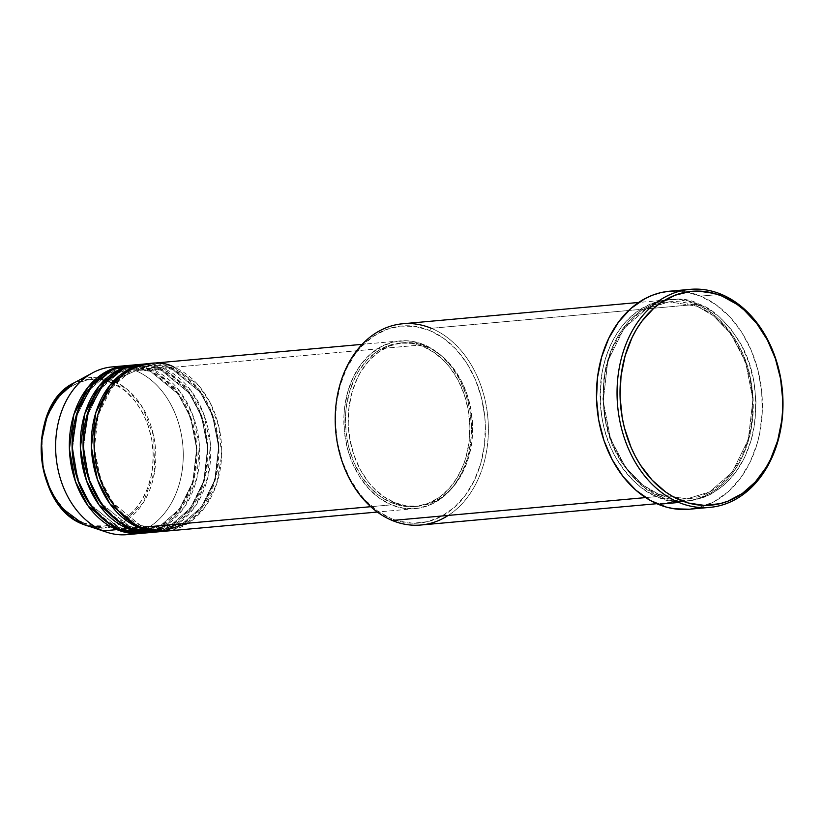 <?xml version="1.0" encoding="UTF-8"?>
<svg xmlns="http://www.w3.org/2000/svg" width="824" height="824" viewBox="0 0 824 824"><rect width="100%" height="100%" fill="white"/><g stroke="black" fill="none" stroke-linecap="round" stroke-linejoin="round"><path stroke-width="0.62" stroke-dasharray="4.12 3.09" d="M127.009 534.642A84.192 63.633 84.8 0 0 183.113 460.884A84.192 63.633 84.8 0 0 135.733 370.728L113.125 380.801A2.101 1.277 -67.5 0 0 111.714 382.82C96.511 373.488 54.827 378.988 43.559 430.458C33.763 482.545 66.898 519.017 83.245 522.735L94.039 525.743L104.967 525.949L115.597 523.343L125.536 518.028L134.405 510.2L141.852 500.168L147.589 488.313L151.4 475.098L152.533 468.135L153.202 453.828L151.74 439.48L148.186 425.648L142.686 412.865L135.445 401.607L126.752 392.317L121.952 388.526L111.714 382.82L100.919 379.812L89.991 379.607L79.361 382.212L69.412 387.538L60.554 395.355L53.107 405.387L47.37 417.243L43.559 430.458L42.426 437.42L41.756 451.727L43.219 466.075L46.772 479.908L49.286 486.459L55.692 498.541L63.695 508.861L73.006 517.029L83.245 522.735A2.101 1.277 -67.5 0 0 83.811 524.548A2.101 1.277 112.5 0 1 83.245 522.735C98.447 532.067 140.132 526.567 151.4 475.098C161.195 423.011 128.05 386.538 111.714 382.82A2.101 1.277 112.5 0 1 113.125 380.801L127.576 389.69L142.573 407.468L153.655 435.947L154.685 471.225L143.201 502.825L123.909 521.922L103.958 528.071L87.365 525.866A75.592 57.134 84.8 0 0 154.335 473.367A75.592 57.134 84.8 0 0 113.125 380.801L135.733 370.728A84.192 63.633 -95.2 0 1 183.258 456.341A84.192 63.633 -95.2 0 1 133.828 533.53M134.621 367.597L150.421 371.367A2.101 1.277 -67.5 0 0 152.203 369.234L160.433 368.493A84.192 63.633 -95.2 0 0 137.948 364.61L160.433 368.493A2.101 1.277 -67.5 0 0 160.989 370.306A2.101 1.277 -67.5 0 0 161.401 370.367L138.133 366.68L119.315 372.458L100.672 388.691L87.22 415.904L83.389 449.162L89.507 480.361L101.857 503.845L129.636 526.505A2.101 1.277 112.5 0 1 130.048 526.577A2.101 1.277 112.5 0 1 130.604 528.39A2.101 1.277 -67.5 0 0 130.048 526.577A2.101 1.277 -67.5 0 0 129.636 526.505L101.857 503.845L89.507 480.361L83.389 449.162L87.22 415.904L100.672 388.691L119.315 372.458L138.133 366.68L161.401 370.367A2.101 1.277 -67.5 0 0 163.183 368.246L171.413 367.504A84.192 63.633 -95.2 0 0 148.928 363.611L171.413 367.504A2.101 1.277 -67.5 0 0 171.969 369.317A2.101 1.277 -67.5 0 0 172.381 369.379L149.113 365.691L130.295 371.459L111.652 387.702L98.2 414.915L94.369 448.174L100.487 479.372L112.837 502.856L140.616 525.516A2.101 1.277 112.5 0 1 141.028 525.578A2.101 1.277 112.5 0 1 141.584 527.391A2.101 1.277 -67.5 0 0 141.028 525.578A2.101 1.277 -67.5 0 0 140.616 525.516L112.837 502.856L100.487 479.372L94.369 448.174L98.2 414.915L111.652 387.702L130.295 371.459L149.113 365.691L172.381 369.379A2.101 1.277 -67.5 0 0 174.163 367.257L423.958 344.69A84.192 63.633 -95.2 0 1 471.349 434.856A84.192 63.633 -95.2 0 1 415.244 508.614A84.192 63.633 -95.2 0 1 391.379 504.834L370.748 506.698L391.379 504.834L403.739 508.284L416.244 508.511L428.418 505.534L439.789 499.447L445.042 495.306L454.426 485.037L462.007 472.451L467.496 458.031L470.689 442.334L471.462 425.967L469.783 409.549L465.714 393.718L459.421 379.071L451.13 366.186L441.18 355.556L429.932 347.584L423.958 344.69L411.609 341.249L405.346 340.724L392.945 342.104L381.11 346.667L370.295 354.217L360.922 364.486L353.341 377.073L347.852 391.493L344.659 407.19L343.958 415.327L344.422 431.807L347.306 448.009L352.507 463.315L359.841 477.148L369.008 488.962L379.658 498.314L391.379 504.834A84.192 63.633 -95.2 0 1 343.999 414.678A84.192 63.633 -95.2 0 1 400.103 340.909A84.192 63.633 -95.2 0 1 423.958 344.69L174.163 367.257A84.192 63.633 84.8 0 0 150.298 363.477M165.439 531.171A84.192 63.633 84.8 0 0 221.543 457.413A84.192 63.633 84.8 0 0 174.163 367.257A2.101 1.277 112.5 0 1 172.381 369.379L200.16 392.039L212.51 415.523L218.618 446.721L214.796 479.98L201.344 507.193L182.701 523.436L163.883 529.204L140.616 525.516A2.101 1.277 -67.5 0 0 138.834 527.638A2.101 1.277 112.5 0 1 140.616 525.516L163.883 529.204L182.701 523.436L201.344 507.193L214.796 479.98L218.618 446.721L212.51 415.523L200.16 392.039L172.381 369.379A2.101 1.277 112.5 0 1 171.969 369.317A2.101 1.277 112.5 0 1 171.413 367.504A84.192 63.633 -95.2 0 1 218.844 456.753A84.192 63.633 -95.2 0 1 164.069 531.284L183.309 524.775L202.086 507.563L215.342 479.424L218.772 445.537L212.283 414.029L199.635 390.38L171.413 367.504L163.183 368.246L143.448 364.27M154.459 532.17A84.192 63.633 84.8 0 0 210.563 458.401A84.192 63.633 84.8 0 0 163.183 368.246A2.101 1.277 112.5 0 1 161.401 370.367L189.18 393.038L201.53 416.511L207.638 447.71L203.816 480.969L190.354 508.181L171.722 524.424L152.903 530.192L129.636 526.505A2.101 1.277 -67.5 0 0 127.854 528.637A2.101 1.277 112.5 0 1 129.636 526.505L152.903 530.192L171.722 524.424L190.354 508.181L203.816 480.969L207.638 447.71L201.53 416.511L189.18 393.038L161.401 370.367A2.101 1.277 112.5 0 1 160.989 370.306A2.101 1.277 112.5 0 1 160.433 368.493A84.192 63.633 -95.2 0 1 207.864 457.753A84.192 63.633 -95.2 0 1 153.089 532.273L172.319 525.764L191.106 508.552L204.362 480.413L207.792 446.536L201.303 415.018L188.655 391.379L160.433 368.493L152.203 369.234L132.468 365.259M143.479 533.159A84.192 63.633 84.8 0 0 199.583 459.401A84.192 63.633 84.8 0 0 152.203 369.234A2.101 1.277 112.5 0 1 150.421 371.367L178.2 394.026L190.55 417.511L196.658 448.709L192.837 481.968L179.375 509.181L160.742 525.413L141.924 531.192L118.656 527.504A2.101 1.277 -67.5 0 0 116.874 529.626A2.101 1.277 112.5 0 1 118.656 527.504L141.924 531.192L160.742 525.413L179.375 509.181L192.837 481.968L196.658 448.709L190.55 417.511L178.2 394.026L150.421 371.367A2.101 1.277 112.5 0 1 150.009 371.294A2.101 1.277 112.5 0 1 149.453 369.482L135.733 370.728L149.453 369.482A84.192 63.633 -95.2 0 0 126.968 365.599L149.453 369.482A2.101 1.277 -67.5 0 0 150.009 371.294A2.101 1.277 -67.5 0 0 150.421 371.367L127.154 367.679L108.335 373.447L89.692 389.68L76.241 416.903L72.409 450.162L78.527 481.36L90.877 504.834L118.656 527.504A2.101 1.277 112.5 0 1 119.068 527.566A2.101 1.277 112.5 0 1 119.624 529.379A2.101 1.277 -67.5 0 0 119.068 527.566A2.101 1.277 -67.5 0 0 118.656 527.504L90.877 504.834L78.527 481.36L72.409 450.162L76.241 416.903L89.692 389.68L108.335 373.447L127.154 367.679L132.705 367.504M420.879 525.012A101.033 76.364 84.8 0 0 488.199 436.504A101.033 76.364 84.8 0 0 431.333 328.302L429.562 330.434A98.931 74.778 84.8 0 0 337.902 394.5A98.931 74.778 84.8 0 0 391.276 518.595L377.495 510.932L364.981 499.952L359.346 493.339L349.613 478.198L342.218 460.997L337.438 442.395L335.461 423.103L336.377 403.863L340.127 385.426L346.574 368.483L355.484 353.692L360.757 347.285L372.675 336.769L386.044 329.61L400.351 326.108L415.038 326.386L429.562 330.434L443.333 338.098L455.847 349.077L466.621 362.962L475.232 379.215L481.35 397.199L484.739 416.244L485.367 425.926L484.461 445.166L480.711 463.613L474.253 480.547L465.344 495.337L454.333 507.409L441.623 516.288L427.718 521.644L413.154 523.261L398.476 521.087L391.276 518.595L392.245 520.48L391.276 518.595A98.931 74.778 84.8 0 0 482.936 454.529A98.931 74.778 84.8 0 0 429.562 330.434L431.333 328.302A101.033 76.364 -95.2 0 1 487.849 417.521A101.033 76.364 -95.2 0 1 448.235 515.422M697.197 306.26A2.101 1.277 -67.5 0 0 698.979 304.138C678.101 291.305 620.853 298.865 605.372 369.564C600.119 404.862 604.775 434.567 619.36 458.7C633.244 479.723 646.747 492.258 659.88 496.306A2.101 1.277 -67.5 0 0 659.334 494.493A2.101 1.277 -67.5 0 0 658.922 494.431L642.658 484.924L625.447 467.115L610.553 438.821L603.189 401.216L607.803 361.139L624.026 328.343L646.48 308.773L669.16 301.821L697.197 306.26L669.16 301.821L646.48 308.773L624.026 328.343L607.803 361.139L603.189 401.216L610.553 438.821L625.447 467.115L642.658 484.924L658.922 494.431A2.101 1.277 -67.5 0 0 657.14 496.553C644.008 492.505 630.494 479.97 616.61 458.947C602.035 434.815 597.369 405.109 602.632 369.811C618.103 299.112 675.361 291.552 696.239 304.386A2.101 1.277 -67.5 0 0 696.785 306.198A2.101 1.277 -67.5 0 0 697.197 306.26A2.101 1.277 112.5 0 1 696.785 306.198A2.101 1.277 112.5 0 1 696.239 304.386A101.033 76.364 -95.2 0 1 753.095 412.577A101.033 76.364 -95.2 0 1 685.774 501.095A101.033 76.364 -95.2 0 1 657.14 496.553L645.594 497.593L657.14 496.553A101.033 76.364 -95.2 0 1 600.274 388.362A101.033 76.364 -95.2 0 1 667.605 299.843A101.033 76.364 -95.2 0 1 696.239 304.386L431.333 328.302L696.239 304.386C709.371 308.433 722.875 320.969 736.759 341.991C751.344 366.124 755.999 395.829 750.746 431.127C735.266 501.826 678.018 509.387 657.14 496.553A2.101 1.277 112.5 0 1 658.922 494.431L686.959 498.87L709.639 491.918L732.103 472.348L748.316 439.553L752.93 399.465L745.566 361.87L730.672 333.576L713.46 315.757L697.197 306.26L713.46 315.757L730.672 333.576L745.566 361.87L752.93 399.465L748.316 439.553L732.103 472.348L709.639 491.918L686.959 498.87L658.922 494.431A2.101 1.277 112.5 0 1 659.334 494.493A2.101 1.277 112.5 0 1 659.88 496.306L674.712 500.436L689.719 500.724L704.324 497.14L711.308 493.947L724.286 484.873L735.533 472.554L744.628 457.444L751.22 440.15L755.052 421.311L755.979 401.659L753.96 381.965L749.088 362.962L741.528 345.39L731.588 329.93L719.64 317.168L706.147 307.599L691.624 301.594L684.157 299.998L669.15 299.72L654.544 303.294L640.887 310.596L628.712 321.35L618.494 335.131L610.605 351.405L605.372 369.564L603.817 379.133L602.89 398.775L604.898 418.479L609.781 437.482L613.241 446.484L622.038 463.078L633.028 477.261L645.81 488.478L659.88 496.306C680.758 509.129 738.016 501.579 753.496 430.88C758.75 395.582 754.084 365.866 739.509 341.744C725.625 320.721 712.111 308.186 698.979 304.138A2.101 1.277 112.5 0 1 697.197 306.26M394.531 502.589L391.791 502.836A82.091 62.047 84.8 0 0 415.059 506.523A82.091 62.047 84.8 0 0 469.752 434.598A82.091 62.047 84.8 0 0 423.557 346.698L426.296 346.451A82.091 62.047 -95.2 0 1 472.502 434.351A82.091 62.047 -95.2 0 1 417.799 506.276A82.091 62.047 -95.2 0 1 394.531 502.589L406.582 505.946L418.767 506.173L430.643 503.268L441.736 497.336L451.624 488.601L459.936 477.405L466.333 464.18L468.743 456.959L471.853 441.654L472.605 425.689L470.968 409.683L467.012 394.243L460.873 379.967L452.788 367.411L443.085 357.039L432.126 349.263L420.322 344.381L414.256 343.083L402.061 342.856L390.195 345.771L379.102 351.704L369.204 360.438L360.902 371.624L357.441 378.02L352.085 392.08L348.974 407.386L348.222 423.34L349.86 439.347L353.826 454.786L359.964 469.062L368.04 481.628L372.716 487.108L383.098 496.223L394.531 502.589A82.091 62.047 -95.2 0 1 348.336 414.678A82.091 62.047 -95.2 0 1 403.029 342.763A82.091 62.047 -95.2 0 1 426.296 346.451L423.557 346.698A82.091 62.047 84.8 0 0 400.289 343.011A82.091 62.047 84.8 0 0 345.586 414.925A82.091 62.047 84.8 0 0 391.791 502.836L394.531 502.589M689.276 509.232A109.448 82.73 84.8 0 0 762.21 413.339A109.448 82.73 84.8 0 0 700.606 296.125L721.196 294.271L700.606 296.125A109.448 82.73 84.8 0 0 669.593 291.212M149.453 369.482A84.192 63.633 -95.2 0 1 196.885 458.741A84.192 63.633 -95.2 0 1 142.109 533.262L161.339 526.752L180.126 509.541L193.382 481.401L196.812 447.525L190.323 416.007L177.675 392.368L149.453 369.482M147.589 532.613L166.644 524.929L184.72 506.667L196.905 478.147L199.387 444.764L192.486 414.214L179.9 391.421L152.203 369.234A84.192 63.633 84.8 0 0 128.338 365.454M118.769 366.814A84.192 63.633 -95.2 0 1 135.733 370.728A84.192 63.633 84.8 0 0 111.868 366.948M113.125 380.801A75.592 57.134 84.8 0 0 74.428 382.686L95.924 377.227L113.125 380.801M676.411 290.975L684.548 291.644L700.606 296.125L715.86 304.612L729.704 316.756L741.621 332.123L751.138 350.097L757.905 370.007L761.664 391.07L762.251 412.484L759.666 433.434L757.205 443.477L750.067 462.213L740.21 478.579L728.014 491.928L713.965 501.754L698.577 507.677M690.574 509.098L689.327 509.222M431.333 328.302A101.033 76.364 84.8 0 0 402.699 323.77M423.557 346.698L434.99 353.053L445.372 362.169L450.048 367.659L458.123 380.214L464.262 394.49L468.228 409.93L469.865 425.936L469.113 441.901L466.003 457.207L463.593 464.427L457.186 477.652L448.884 488.848L438.986 497.583L427.893 503.516L416.027 506.42L403.832 506.194L391.791 502.836L380.358 496.47L369.966 487.355L361.036 475.839L353.887 462.357L348.809 447.432L345.998 431.632L345.555 415.564L346.234 407.633L349.345 392.327L354.701 378.267L358.152 371.882L366.464 360.685L376.352 351.951L387.445 346.018L399.321 343.103L411.506 343.34L423.557 346.698M158.569 531.614L177.624 523.94L195.7 505.678L207.885 477.148L210.367 443.776L203.466 413.226L190.88 390.422L163.183 368.246A84.192 63.633 84.8 0 0 139.318 364.466M188.243 523.178L204.362 507.945L216.485 484.461L221.625 455.754L218.947 427.028L210.233 402.823L198.388 385.168L174.163 367.257M141.017 525.578C114.515 512.765 99.199 487.932 95.059 451.068C91.104 407.839 117.132 367.411 149.113 365.691C156.817 365.011 164.44 366.216 171.979 369.317C201.046 380.431 222.078 422.424 217.763 461.625C214.848 498.098 191.117 527.422 163.883 529.204C156.179 529.884 148.557 528.678 141.017 525.578M130.027 526.567C103.536 513.764 88.22 488.92 84.079 452.067C80.124 408.828 106.152 368.4 138.133 366.68C145.838 366 153.46 367.216 160.999 370.316C190.066 381.43 211.099 423.412 206.783 462.614C203.868 499.087 180.137 528.421 152.903 530.192C145.199 530.872 137.577 529.667 130.027 526.567M119.047 527.556C92.556 514.753 77.24 489.919 73.099 453.056C69.144 409.816 95.172 369.389 127.154 367.679C134.858 366.989 142.48 368.204 150.02 371.305C179.086 382.418 200.119 424.401 195.803 463.603C192.888 500.075 169.157 529.41 141.924 531.192C134.219 531.871 126.597 530.656 119.047 527.556M659.313 494.482C629.814 482.874 606.423 445.248 603.91 404.718C599.151 352.672 630.484 303.922 669.16 301.821C678.482 300.997 687.69 302.459 696.805 306.209C731.887 319.64 757.194 370.192 752.003 417.387C748.491 461.306 719.898 496.707 686.959 498.87C677.647 499.694 668.429 498.232 659.313 494.482M415.244 508.614L377.32 512.044M417.799 506.276L415.059 506.523M685.774 501.095L656.831 503.701M667.605 299.843L638.651 302.459M403.029 342.763L400.289 343.011M400.103 340.909L362.179 344.339"/><path stroke-width="1.24" d="M133.828 533.53A84.192 63.633 -95.2 0 1 107.038 532.304L83.873 524.569A2.101 1.277 112.5 0 1 83.811 524.548A2.101 1.277 -67.5 0 0 83.873 524.569A75.592 57.134 84.8 0 0 87.365 525.866L83.811 524.548C32.888 507.182 26.059 404.955 74.428 382.686A75.592 57.134 84.8 0 0 41.406 455.466A75.592 57.134 84.8 0 0 83.873 524.569L103.144 530.862L83.873 524.569L61.532 507.8L50.727 491.125L43.116 468.331L41.458 441.623L47.226 415.605L59.246 395.159L74.428 382.686L92.628 372.829A84.192 63.633 -95.2 0 1 118.769 366.814M174.163 367.257C156.766 356.565 109.056 362.859 96.15 421.775C84.934 481.391 122.869 523.137 141.584 527.391A84.192 63.633 84.8 0 0 165.439 531.171L377.32 512.044M162.699 531.429A84.192 63.633 -95.2 0 0 164.069 531.284L138.834 527.638L110.076 504.031L97.386 479.496L91.361 447.01L95.79 412.68L110.138 385.024L129.574 368.946L148.928 363.611A84.192 63.633 -95.2 0 0 147.548 363.724L139.318 364.466A84.192 63.633 84.8 0 0 83.214 438.224A84.192 63.633 84.8 0 0 130.604 528.39A84.192 63.633 84.8 0 0 154.459 532.17L162.699 531.429A84.192 63.633 -95.2 0 1 138.834 527.638L130.604 528.39L138.834 527.638A84.192 63.633 -95.2 0 1 91.454 437.482A84.192 63.633 -95.2 0 1 147.548 363.724M143.448 364.27L124.043 368.41L103.999 383.284L88.559 410.342L83.059 445.063L88.57 478.548L101.29 504L116.339 519.975L130.604 528.39L158.569 531.614M151.719 532.417A84.192 63.633 -95.2 0 0 153.089 532.273L127.854 528.637L99.096 505.019L86.407 480.495L80.381 447.998L84.81 413.669L99.158 386.013L118.594 369.935L137.948 364.61A84.192 63.633 -95.2 0 0 136.568 364.713L128.338 365.454A84.192 63.633 84.8 0 0 72.234 439.213A84.192 63.633 84.8 0 0 119.624 529.379A84.192 63.633 84.8 0 0 143.479 533.159L151.719 532.417A84.192 63.633 -95.2 0 1 127.854 528.637L119.624 529.379L127.854 528.637A84.192 63.633 -95.2 0 1 80.474 438.471A84.192 63.633 -95.2 0 1 136.568 364.713M132.468 365.259L113.063 369.399L93.019 384.283L77.58 411.341L72.079 446.052L77.59 479.537L90.31 504.988L105.359 520.964L119.624 529.379L147.589 532.613M132.705 367.504L134.621 367.597M140.739 533.406A84.192 63.633 -95.2 0 0 142.109 533.262L116.874 529.626L88.117 506.008L75.427 481.484L69.391 448.987L73.83 414.657L88.178 387.002L107.614 370.924L126.968 365.599A84.192 63.633 -95.2 0 0 125.588 365.702L111.868 366.948A84.192 63.633 84.8 0 0 55.764 440.706A84.192 63.633 84.8 0 0 103.144 530.862A84.192 63.633 84.8 0 0 127.009 534.642L140.739 533.406A84.192 63.633 -95.2 0 1 116.874 529.626L103.144 530.862L116.874 529.626A84.192 63.633 -95.2 0 1 69.484 439.47A84.192 63.633 -95.2 0 1 125.588 365.702M448.235 515.422A101.033 76.364 -95.2 0 1 392.245 520.48A101.033 76.364 84.8 0 0 420.879 525.012L656.831 503.701M690.172 289.358L669.593 291.212A109.448 82.73 84.8 0 0 596.658 387.105A109.448 82.73 84.8 0 0 658.252 504.309L678.842 502.455A109.448 82.73 -95.2 0 1 617.238 385.241A109.448 82.73 -95.2 0 1 690.172 289.358A109.448 82.73 -95.2 0 1 721.196 294.271L722.164 296.146A107.347 81.133 -95.2 0 1 780.081 430.808A107.347 81.133 -95.2 0 1 680.624 500.322L678.842 502.455A109.448 82.73 84.8 0 0 780.256 431.57A109.448 82.73 84.8 0 0 721.196 294.271A109.448 82.73 -95.2 0 1 782.8 411.475A109.448 82.73 -95.2 0 1 709.866 507.368A109.448 82.73 -95.2 0 1 678.842 502.455L658.252 504.309A109.448 82.73 84.8 0 0 689.276 509.232L709.866 507.368M370.748 506.698L141.584 527.391L370.748 506.698M645.594 497.593L392.245 520.48L645.594 497.593M107.038 532.304A84.192 63.633 -95.2 0 1 103.144 530.862A84.192 63.633 -95.2 0 1 55.857 453.9A84.192 63.633 -95.2 0 1 92.628 372.829M722.164 296.146L714.346 293.447L698.422 291.088L690.471 291.449L674.949 295.26L660.436 303.016L653.741 308.289L641.783 321.391L636.643 329.075L632.121 337.438L625.117 355.813L621.049 375.826L620.06 396.704L622.202 417.634L624.427 427.872L631.06 447.391L635.417 456.496L640.403 465.024L652.093 480.093L665.668 492.01L673.012 496.645L688.431 503.031L704.355 505.39L720.166 503.629L727.839 501.219L742.352 493.452L755.278 482.04L766.145 467.393L770.667 459.04L777.671 440.655L781.739 420.642L782.625 410.27L782.728 399.774L780.586 378.834L775.394 358.646L767.371 339.982L756.803 323.554L744.113 309.999L737.12 304.458L722.164 296.146L721.196 294.271A109.448 82.73 84.8 0 0 619.792 365.156A109.448 82.73 84.8 0 0 678.842 502.455L680.624 500.322A107.347 81.133 -95.2 0 1 622.707 365.671A107.347 81.133 -95.2 0 1 722.164 296.146M698.577 507.677L690.574 509.098M689.327 509.222L674.31 508.789L666.225 507.069L650.496 500.559L635.881 490.187L622.934 476.365L612.16 459.617L603.982 440.583L598.688 420.003L596.504 398.662L597.513 377.371L601.664 356.967L608.802 338.221L618.659 321.865L630.844 308.516L644.904 298.69L652.464 295.219L660.292 292.767L668.295 291.346L676.411 290.975M638.651 302.459L402.699 323.77A101.033 76.364 84.8 0 0 335.378 412.288A101.033 76.364 84.8 0 0 392.245 520.48A101.033 76.364 -95.2 0 1 337.727 393.738A101.033 76.364 -95.2 0 1 431.333 328.302M362.179 344.339L150.298 363.477A84.192 63.633 84.8 0 0 94.194 437.235A84.192 63.633 84.8 0 0 141.584 527.391L162.297 531.356L188.243 523.178"/></g></svg>
